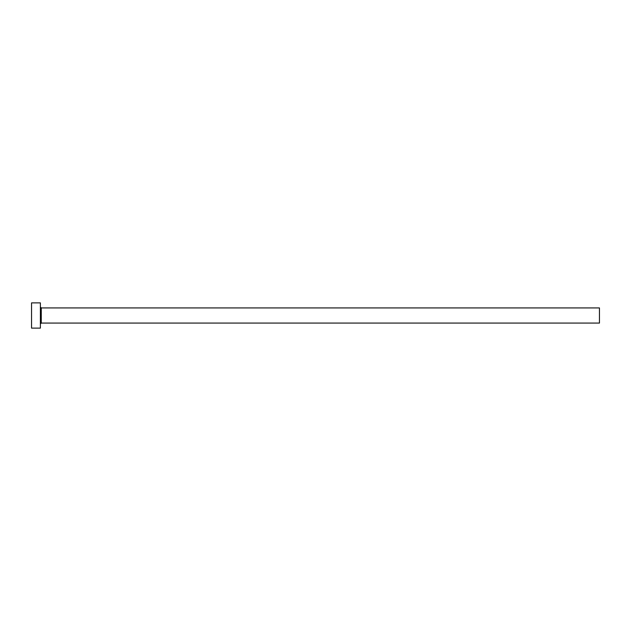 <?xml version="1.0" encoding="UTF-8"?>
<svg xmlns="http://www.w3.org/2000/svg" width="631" height="631" viewBox="0 0 631 631"><rect width="100%" height="100%" fill="white"/><g stroke="black" fill="none" stroke-linecap="round" stroke-linejoin="round"><path stroke-width="0.95" d="M41.267 323.072L41.267 307.928L599.45 307.928L599.45 323.072L41.267 323.072L40.384 323.955M40.384 315.5L40.384 328.12L31.55 328.12L31.55 302.88L40.384 302.88L40.384 315.5M41.267 307.928L40.384 307.045"/></g></svg>
